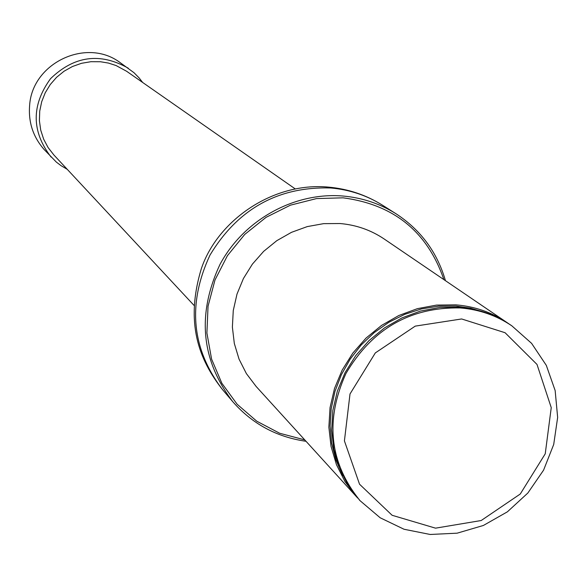 <?xml version="1.0" encoding="UTF-8"?>
<svg xmlns="http://www.w3.org/2000/svg" width="587" height="587" viewBox="0 0 587 587"><rect width="100%" height="100%" fill="white"/><g stroke="black" fill="none" stroke-linecap="round" stroke-linejoin="round"><path stroke-width="0.88" d="M295.136 188.838L126.587 71.254L116.057 65.531L108.419 63.066L100.487 61.745L90.956 61.694L81.52 63.301L72.472 66.5L64.086 71.21L56.601 77.286L50.255 84.55L45.236 92.775L41.692 101.727L39.733 111.119L39.402 120.687L40.723 130.131L43.651 139.17L48.083 147.535L53.894 154.99L193.974 305.35M357.718 498.092L256.137 386.466L246.393 373.611L239.048 359.141L234.323 343.483L232.379 327.098L233.274 310.479L236.994 294.109L243.436 278.495L252.41 264.106L263.644 251.368L276.8 240.67L291.482 232.335L307.243 226.604L323.613 223.647L340.1 223.537C356.265 224.938 370.962 230.089 384.177 238.99L508.958 323.892M443.889 279.61C427.431 231.814 393.84 204.555 343.124 197.826L316.518 198.582L290.418 205.179L266.087 217.322L244.742 234.426L227.426 255.668L214.996 279.992L208.047 306.209L206.903 333.02L211.591 359.119L221.849 383.252L237.155 404.267L256.732 421.187L279.625 433.243L304.741 439.89M306.01 441.285C276.609 437.073 252.183 423.851 232.716 401.625C201.025 359.963 196.777 314.243 219.964 264.466C243.722 219.905 294.256 191.92 342.933 196.021C362.179 197.716 379.833 203.601 395.895 213.675C420.637 229.825 437.154 252.153 445.452 280.667M460.179 307.933C479.183 309.466 496.411 315.439 511.842 325.829L531.609 343.366L546.314 365.371L555.148 390.538L557.65 417.416L553.71 444.462L543.577 470.15L527.838 493.036L507.388 511.827L483.38 525.468L457.156 533.172L430.19 534.471L404.032 529.254L380.185 517.785L360.044 500.682C329.505 462.967 324.794 420.586 345.919 373.53C372.209 328.881 410.298 307.016 460.179 307.933M511.292 325.462L510.749 325.081C495.325 314.698 478.126 308.74 459.144 307.206L439.773 307.441L420.505 311.051L401.926 317.919L384.588 327.862L369.025 340.57L355.707 355.671L345.039 372.708L337.342 391.169L332.836 410.482L331.662 430.066L333.827 449.341L339.264 467.722L347.798 484.671L359.604 500.183M461.631 318.961L505.084 332.726L537.002 364.439L551.244 407.635L545.235 453.81L520.265 494.012L481.201 520.522L435.532 528.161L392.116 515.283L359.53 484.202L344.415 440.896L350.006 393.965L375.32 352.919L415.244 326.123L461.631 318.961M356.258 496.514L344.951 481.553L336.454 464.669L331.031 446.362L328.867 427.175L330.041 407.672L334.517 388.44L342.184 370.067L352.802 353.103L366.061 338.061L381.557 325.411L398.822 315.512L417.32 308.674L436.508 305.093L455.798 304.851C474.707 306.385 491.833 312.328 507.19 322.667M142.678 82.481L139.09 77.88L133.975 72.685L119.968 62.486C86.465 37.363 32.226 62.926 29.629 105.359C28.264 122.323 33.151 137.094 44.282 149.663L56.352 162.1L60.997 165.629L67.263 169.342M128.245 68.18C100.135 52.324 74.233 55.816 50.548 78.665C31.258 105.322 31.434 131.451 51.084 157.059M330.679 187.972C349.581 189.645 366.919 195.427 382.702 205.325C366.193 194.987 348.186 188.926 328.676 187.136C272.551 181.677 217.322 220.998 201.348 268.655C184.986 322.747 198.751 359.501 222.605 389.731C191.465 348.803 187.26 303.919 209.999 255.081C237.97 208.818 278.201 186.446 330.679 187.972M342.713 475.499L335.933 459.937L331.692 443.332L330.099 426.081L331.2 408.611L334.986 391.346L341.363 374.719L350.182 359.134L361.218 344.973L374.213 332.602L388.836 322.307L404.729 314.346L421.503 308.916L438.731 306.135L456.004 306.069L470.51 308.16L484.48 312.203M395.895 213.675L382.702 205.325M232.716 401.625L222.605 389.731M511.842 325.829L510.749 325.081M360.044 500.682L359.149 499.698"/></g></svg>
